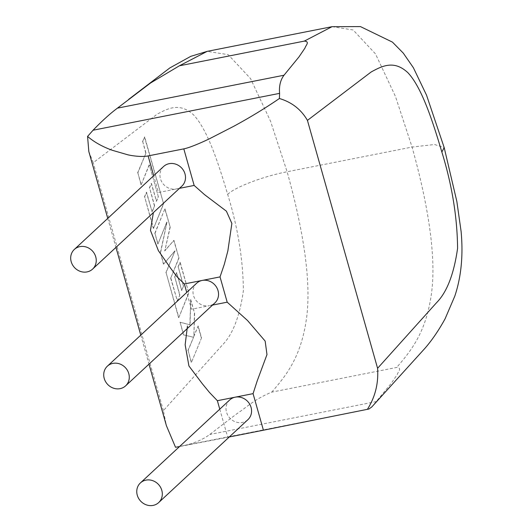 <?xml version="1.0" encoding="UTF-8"?>
<svg xmlns="http://www.w3.org/2000/svg" width="532" height="532" viewBox="0 0 532 532"><rect width="100%" height="100%" fill="white"/><g stroke="black" fill="none" stroke-linecap="round" stroke-linejoin="round"><path stroke-width="0.4" stroke-dasharray="2.66 2" d="M158.363 196.687L149.332 164.933L141.213 184.697L137.855 172.82L145.974 153.056L142.742 141.638L144.684 136.91L163.623 203.856L153.568 228.354L144.651 196.847L146.573 192.212L152.132 211.842L154.632 205.778L149.572 187.889L151.434 183.374L156.501 201.269L158.363 196.687L149.332 164.933M149.106 164.98L141.213 184.697M140.993 184.737L137.855 172.82M137.628 172.86L145.974 153.056M145.748 153.103L142.742 141.638M142.516 141.685L144.684 136.91M144.458 136.957L163.623 203.856M163.404 203.902L153.568 228.354M153.342 228.394L144.651 196.847M144.431 196.887L146.573 192.212M146.353 192.258L152.132 211.842M151.906 211.889L154.632 205.778M154.413 205.824L149.572 187.889M149.346 187.929L151.434 183.374M151.214 183.42L156.501 201.269M156.275 201.315L158.137 196.734M165.046 208.877L170.22 227.171L164.794 250.878L173.951 240.344L178.978 258.1L170.825 277.93L177.369 301.046L179.876 294.987L174.815 277.092L176.677 272.577L181.745 290.472L183.607 285.89L178.227 266.891L180.155 262.256L188.867 293.065L178.812 317.564L166.097 272.643L175.061 250.851L163.67 264.065L160.524 252.946L166.988 222.07L157.984 243.969L154.985 233.368L164.827 208.923L170.22 227.171M170.001 227.211L164.794 250.878M164.568 250.918L173.951 240.344M173.725 240.384L178.978 258.1M178.752 258.146L170.825 277.93M170.606 277.97L177.369 301.046M177.149 301.092L179.876 294.987M179.656 295.027L174.815 277.092M174.589 277.132L176.677 272.577M176.451 272.623L181.745 290.472M181.518 290.519L183.607 285.89M183.38 285.937L178.227 266.891M178.007 266.938L180.155 262.256M179.929 262.303L188.867 293.065M188.647 293.112L178.812 317.564M178.592 317.611L166.097 272.643M165.878 272.69L175.061 250.851M174.835 250.898L163.67 264.065M163.45 264.105L160.524 252.946M160.305 252.993L166.988 222.07M166.769 222.117L157.984 243.969M157.765 244.008L154.985 233.368M154.765 233.415L164.827 208.923M201.542 337.86L191.48 362.345L188.129 350.488L193.595 337.208L183.72 334.907L180.129 322.219L190.09 324.819L190.729 299.636L194.612 313.361L193.887 336.41L198.183 325.983L201.542 337.86L191.48 362.345M191.261 362.385L188.129 350.488M187.902 350.528L193.595 337.208M193.375 337.255L183.72 334.907M183.493 334.954L180.129 322.219M179.909 322.266L190.09 324.819M189.864 324.859L190.729 299.636M190.509 299.682L194.612 313.361M194.386 313.401L193.887 336.41M193.668 336.457L198.183 325.983M197.964 326.03L201.322 337.9M181.858 186.147A13.42 12.209 47.1 0 1 176.305 188.96A13.42 12.209 47.1 0 1 161.761 181.871A13.42 12.209 47.1 0 1 163.597 166.496M229.664 399.984A13.42 12.209 -132.9 0 0 227.836 415.359A13.42 12.209 -132.9 0 0 242.373 422.455A13.42 12.209 -132.9 0 0 247.932 419.642M196.627 283.237A13.42 12.209 -132.9 0 0 194.798 298.618A13.42 12.209 -132.9 0 0 209.342 305.707L191.493 309.232L186.739 292.434M212.554 305.069L209.342 305.707A13.42 12.209 -132.9 0 0 214.895 302.894M179.517 188.328L158.456 192.491L153.701 175.686M88.824 151.527L93.246 162.712L157.013 114.28C167.979 108.342 179.816 102.084 193.708 115.032C207.699 129.855 218.632 164.036 227.669 194.36C237.837 227.35 243.084 259.456 243.39 290.678C239.726 316.493 232.69 334.635 222.29 345.102L163.404 410.631L166.416 425.72M219.769 409.181L227.723 437.271L179.57 446.541M227.723 437.271L229.299 436.958M175.527 447.279L182.396 445.883C193.282 443.695 202.406 439.898 209.761 434.484L236.813 413.763C247.433 406.807 253.751 399.645 271.732 392.131L396.679 367.439C402.638 367.891 397.883 371.941 397.324 374.402L391.326 383.233L371.808 406.927M227.669 194.36C235.071 187.071 263.433 176.305 287.12 171.756L412.067 147.071L434.551 144.498L444.173 147.55M163.404 410.631L93.246 162.712M182.396 445.883L368.915 409.022M271.732 392.131C286.389 375.279 301.657 356.433 306.778 316.301C311.825 275.31 300.254 218.898 287.12 171.756L270.549 121.23L250.525 78.556L228.175 54.656L207.174 51.358M332.114 26.667L353.115 29.965L375.472 53.865L395.489 96.538L412.067 147.071C425.194 194.187 436.772 250.632 431.718 291.609C426.611 331.755 411.296 350.555 396.679 367.439M376.343 401.567L209.761 434.484M107.75 218.386L115.956 247.393M140.78 335.133L148.993 364.141"/><path stroke-width="0.8" d="M87.042 271.912A13.42 12.209 47.1 0 1 72.498 264.816A13.42 12.209 47.1 0 1 74.334 249.442A13.42 12.209 47.1 0 1 79.886 246.629A13.42 12.209 47.1 0 1 94.43 253.717A13.42 12.209 47.1 0 1 92.595 269.099A13.42 12.209 47.1 0 1 87.042 271.912M74.334 249.442L163.597 166.496A13.42 12.209 47.1 0 1 169.149 163.683A13.42 12.209 47.1 0 1 183.693 170.772A13.42 12.209 47.1 0 1 181.858 186.147L92.595 269.099M145.961 480.123A13.42 12.209 -132.9 0 0 140.401 482.93A13.42 12.209 -132.9 0 0 138.573 498.311A13.42 12.209 -132.9 0 0 153.11 505.4A13.42 12.209 -132.9 0 0 158.669 502.587A13.42 12.209 -132.9 0 0 160.498 487.212A13.42 12.209 -132.9 0 0 145.961 480.123M367.373 409.374C375.213 397.025 378.618 383.333 377.587 368.304L436.506 302.741C446.907 292.261 453.936 274.113 457.587 248.298C457.261 217.083 452.02 184.996 441.859 152.032C432.815 121.688 421.876 87.487 407.871 72.678C393.973 59.757 382.122 66.028 371.17 71.973L307.436 120.385C301.132 109.472 291.789 102.177 279.413 98.506L279.593 93.359C278.981 86.004 280.444 79.96 284.002 75.231L298.991 56.891L304.989 48.053C305.561 45.592 310.276 41.529 304.331 41.104L332.021 26.686L360.463 26.6L392.436 42.114L403.256 53.087L413.371 67.704L426.544 95.195L444.173 147.55L456.855 201.488L461.104 231.447C463.319 255.433 461.217 276.999 454.8 296.138L445.078 318.828C438.661 330.478 431.924 340.327 424.882 348.38L371.808 406.927L368.915 409.022L263.42 430.215L253.072 393.647L235.224 397.171A13.42 12.209 -132.9 0 0 229.664 399.984L140.401 482.93M112.924 363.376A13.42 12.209 -132.9 0 0 107.364 366.189A13.42 12.209 -132.9 0 0 105.535 381.564A13.42 12.209 -132.9 0 0 120.079 388.653A13.42 12.209 -132.9 0 0 125.632 385.84A13.42 12.209 -132.9 0 0 127.467 370.465A13.42 12.209 -132.9 0 0 112.924 363.376M179.517 188.328L194.153 185.435L204.561 194.659L226.393 211.171L231.872 223.46L227.869 250.838L224.324 264.278L220.035 276.899L202.187 280.43A13.42 12.209 -132.9 0 0 196.627 283.237L107.364 366.189M125.632 385.84L214.895 302.894A13.42 12.209 -132.9 0 0 216.73 287.519A13.42 12.209 -132.9 0 0 202.187 280.43L184.338 283.955L176.87 276.587L170.473 268.008L158.37 250.619L150.47 230.423L153.296 213.073M253.072 393.647L257.235 380.806L266.978 354.578L265.155 341.079L247.613 320.597L227.191 302.183L212.554 305.069M128.604 99.418L169.868 67.91L190.782 56.339L207.174 51.358L179.39 65.795L150.583 82.972L117.419 108.149C110.077 113.629 101.964 120.983 93.073 130.22L87.567 136.418C94.184 142.091 102.437 146.719 112.332 150.297L127.906 154.825C132.621 155.909 141.978 157.173 148.109 155.923L183.806 148.867C189.844 147.71 202.493 142.164 209.595 138.699L233.701 126.317C249.754 117.619 264.989 108.348 279.413 98.506M87.567 136.418L88.824 151.527L107.75 218.386M148.993 364.141L166.416 425.72L175.527 447.279L179.57 446.541M187.463 326.036L185.149 344.796L188.92 365.963L202.326 383.745L209.535 392.516L217.375 400.702L219.769 409.181M158.669 502.587L247.932 419.642A13.42 12.209 -132.9 0 0 249.761 404.267A13.42 12.209 -132.9 0 0 235.224 397.171L217.375 400.702M229.299 436.958L263.42 430.215M179.39 65.795L304.331 41.104M444.18 147.583L441.859 152.032M184.338 283.955L186.739 292.434M227.191 302.183L220.035 276.899M148.109 155.923L153.701 175.686M194.153 185.435L183.806 148.867M307.436 120.385L377.587 368.304M279.593 93.359L93.073 130.22M117.419 108.149L284.002 75.231M115.956 247.393L140.78 335.133M332.021 26.686L207.081 51.378"/></g></svg>
